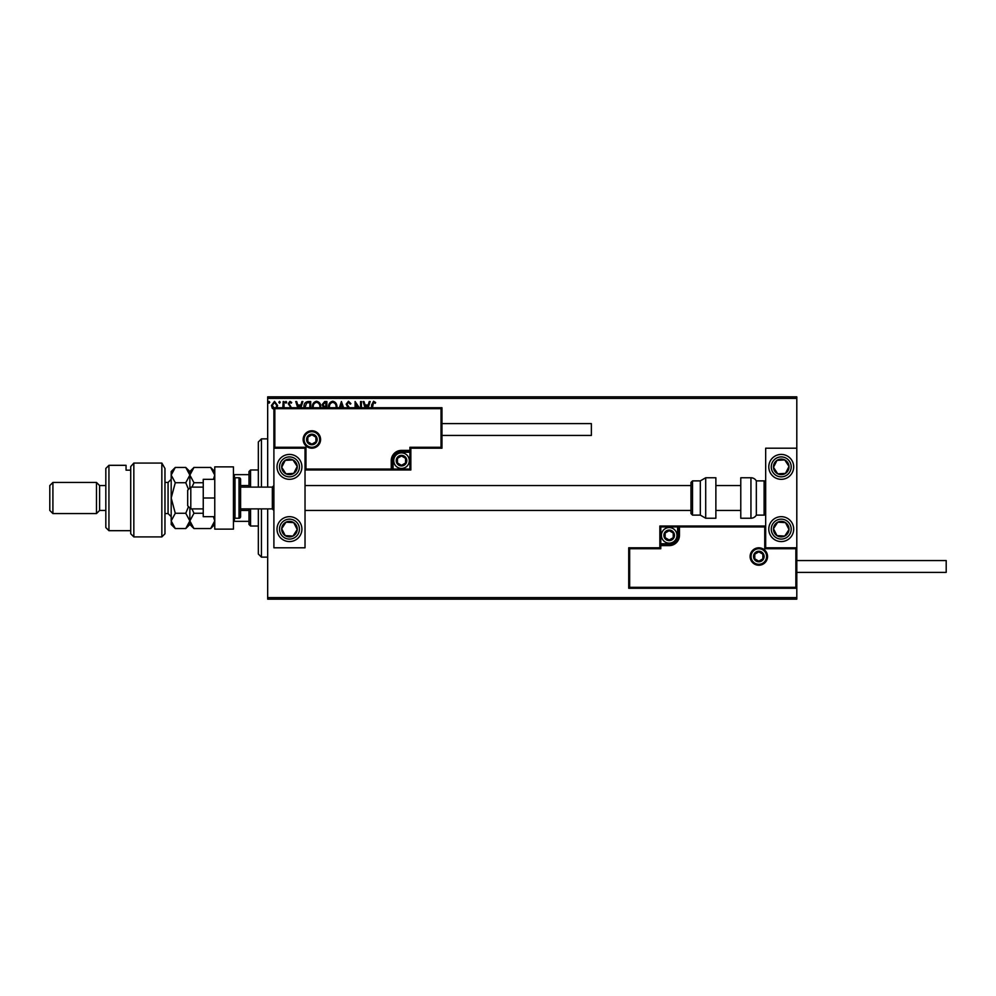 <?xml version="1.0" encoding="UTF-8"?>
<svg xmlns="http://www.w3.org/2000/svg" width="996" height="996" viewBox="0 0 996 996"><rect width="100%" height="100%" fill="white"/><g stroke="black" fill="none" stroke-linecap="round" stroke-linejoin="round"><path stroke-width="1.49" d="M274.523 409.617L272.257 408.298L271.447 405.472L274.523 401.376L277.585 405.472L276.776 408.298M282.814 407.738L283.175 401.513L284.009 401.513L284.009 407.738M289.774 408.634L290.384 406.841L288.205 403.679L289.973 401.376L291.691 402.446L291.218 403.193L290.073 402.347L289.039 403.629L291.417 407.738M304.029 407.738L303.992 406.816C303.867 403.679 305.249 401.911 308.162 401.513L310.69 401.513L310.69 407.738M323.488 407.738L322.144 404.6L324.708 401.513L326.887 401.513L326.887 407.738M339.424 407.738L341.416 401.513L343.558 407.738M342.636 407.738L341.491 404.139L340.333 407.738M360.552 407.738L360.552 401.513L361.386 401.513L361.386 407.738M358.187 407.738L355.945 404.276L355.945 407.738M355.099 407.738L355.099 401.513L359.332 407.738M371.583 407.738L371.583 405.048L373.575 401.239L375.629 402.496L375.206 403.33L373.587 402.347L372.417 407.738M267.675 398.4L267.675 396.844L796.8 396.844L796.8 398.4L267.675 398.4L267.675 487.106M267.675 508.894L267.675 597.6L796.8 597.6L796.8 599.156L267.675 599.156L267.675 597.6M796.8 398.4L796.8 448.2L765.675 448.2L765.675 547.8L796.8 547.8L796.8 448.2M795.866 587.329L796.8 588.263L628.725 588.263L628.725 547.8L629.659 548.734L629.659 587.329L795.866 587.329L795.866 548.734L796.8 547.8L796.8 597.6M365.059 407.738L363.067 401.513L363.976 401.513L365.096 404.999L368.159 404.999L369.279 401.513L370.188 401.513L368.196 407.738M348.015 407.738L346.16 404.177L348.463 401.239L350.916 403.617L350.231 404.164L348.525 402.347L347.006 404.202L349.92 408.485M328.605 407.738L328.568 406.966C328.518 403.853 329.913 401.948 332.751 401.239C335.59 401.923 336.984 403.816 336.947 406.916L336.909 407.738M312.395 407.738L312.371 406.966C312.308 403.853 313.703 401.948 316.541 401.239C319.38 401.923 320.787 403.816 320.749 406.916L320.712 407.738M297.742 407.738L295.75 401.513L296.659 401.513L297.779 404.999L300.842 404.999L301.962 401.513L302.871 401.513L300.879 407.738M286.674 402.284L285.976 403.193L285.267 402.284L285.976 401.376L286.674 402.284M280.25 402.284L279.552 403.193L278.843 402.284L279.552 401.376L280.25 402.284M269.767 402.284L269.069 403.193L268.372 402.284L269.069 401.376L269.767 402.284M367.287 407.738L367.798 406.119L365.457 406.119L365.968 407.738M336.063 407.738L336.113 406.916C336.15 404.438 335.042 402.919 332.776 402.347C330.473 402.919 329.352 404.451 329.402 406.966L329.452 407.738M325.63 406.679L326.053 402.633L325.094 402.633L322.978 404.6L324.298 406.555L325.63 406.679M319.865 407.738L319.915 406.916C319.953 404.438 318.832 402.919 316.579 402.347C314.275 402.919 313.155 404.451 313.205 406.966L313.242 407.738M309.856 407.738L309.856 402.633L306.706 402.907L304.876 407.738M299.958 407.738L300.481 406.119L298.14 406.119L298.651 407.738M276.079 407.738L276.751 405.459L274.523 402.347L272.281 405.459L274.523 408.634M289.463 454.425A12.45 12.45 0 0 1 301.913 466.875A12.45 12.45 0 0 1 289.463 479.325A12.45 12.45 0 0 1 277.013 466.875A12.45 12.45 0 0 1 289.463 454.425A12.45 12.45 0 0 0 279.042 473.685A12.45 12.45 0 0 0 296.273 477.296A12.45 12.45 0 0 0 299.883 460.065M289.463 541.575A12.45 12.45 0 0 0 301.913 529.125A12.45 12.45 0 0 0 289.463 516.675A12.45 12.45 0 0 0 277.013 529.125A12.45 12.45 0 0 0 299.883 535.935A12.45 12.45 0 0 0 296.273 518.704M305.025 448.2L305.025 547.8L273.9 547.8L273.9 448.2L305.025 448.2L305.959 447.266L305.959 469.054L305.025 469.988L393.109 469.988L393.109 469.054L409.916 469.054L409.916 452.246L401.513 452.246A8.404 8.404 0 0 0 393.109 460.65L393.109 469.054L392.175 469.054A0.934 0.934 0 0 1 391.241 469.988L391.241 460.65A10.271 10.271 0 0 1 401.513 450.379L409.916 450.379L409.916 447.266L441.041 447.266L441.041 408.671L441.975 407.738L441.975 448.2L410.85 448.2L410.85 450.379L409.916 450.379L409.916 451.313L401.513 451.313A9.338 9.338 0 0 0 392.175 460.65L392.175 469.054L305.959 469.054M781.238 541.575A12.45 12.45 0 0 1 768.788 529.125A12.45 12.45 0 0 1 781.238 516.675A12.45 12.45 0 0 1 793.688 529.125A12.45 12.45 0 0 1 781.238 541.575M781.238 454.425A12.45 12.45 0 0 0 768.788 466.875A12.45 12.45 0 0 0 781.238 479.325A12.45 12.45 0 0 0 793.688 466.875A12.45 12.45 0 0 0 781.238 454.425A12.45 12.45 0 0 1 791.658 460.065M190.796 508.894L187.684 505.781L187.684 490.219L190.796 487.106L190.796 508.894L203.246 508.894M240.596 508.894L272.344 508.894L272.344 487.106L273.9 485.55M751.046 556.515A7.781 7.781 0 0 0 758.828 564.296A7.781 7.781 0 0 0 766.609 556.515A7.781 7.781 0 0 0 758.828 548.734A7.781 7.781 0 0 0 751.046 556.515M628.725 547.8L659.85 547.8L659.85 545.621L660.784 545.621L660.784 548.734L629.659 548.734M669.188 543.754L669.188 544.688L660.784 544.688A0.934 0.934 0 0 0 659.85 545.621L659.85 526.013L677.591 526.013L677.591 526.946L660.784 526.946L660.784 543.754L669.188 543.754A8.404 8.404 0 0 0 677.591 535.35L677.591 526.946L678.525 526.946A0.934 0.934 0 0 1 679.459 526.013L677.591 526.013M669.188 545.621L669.188 544.688A9.338 9.338 0 0 0 678.525 535.35L678.525 526.946L679.459 526.946L679.459 526.013L765.675 526.013L764.741 526.946L679.459 526.946L679.459 535.35A10.271 10.271 0 0 1 669.188 545.621L660.784 545.621L660.784 543.754L659.85 543.754M629.659 587.329L628.725 588.263M659.85 547.8L660.784 548.734M795.866 548.734L764.741 548.734L765.675 547.8M659.85 526.013L660.784 526.946M319.654 439.485A7.781 7.781 0 0 0 311.873 431.704A7.781 7.781 0 0 0 304.091 439.485A7.781 7.781 0 0 0 311.873 447.266A7.781 7.781 0 0 0 319.654 439.485M441.041 408.671L274.834 408.671L274.834 447.266L273.9 448.2L273.9 407.738L441.975 407.738M410.85 452.246L409.916 452.246L409.916 451.313A0.934 0.934 0 0 0 410.85 450.379L410.85 469.988L393.109 469.988M441.975 448.2L441.041 447.266M410.85 448.2L409.916 447.266M274.834 408.671L273.9 407.738M410.85 469.988L409.916 469.054M406.181 460.65A4.669 4.669 0 0 0 397.466 458.322A4.669 4.669 0 0 0 401.513 465.319A4.669 4.669 0 0 0 406.181 460.65M405.559 460.65L405.559 458.322L401.513 455.981L397.466 458.322L397.466 462.991L401.513 465.319L405.559 462.991L405.559 460.65M393.731 460.65A7.781 7.781 0 0 1 401.513 452.869A7.781 7.781 0 0 1 409.294 460.65A7.781 7.781 0 0 1 401.513 468.431A7.781 7.781 0 0 1 393.731 460.65M397.466 458.309L397.466 462.991L401.513 465.319L405.559 462.991L405.559 458.322L401.513 455.981M673.856 535.35A4.669 4.669 0 0 0 665.141 533.009A4.669 4.669 0 0 0 669.188 540.019A4.669 4.669 0 0 0 673.856 535.35M673.234 535.35L673.234 533.009L669.188 530.681L665.141 533.009L665.141 537.678L669.188 540.019L673.234 537.678L673.234 535.35M661.406 535.35A7.781 7.781 0 0 1 669.188 527.569A7.781 7.781 0 0 1 676.969 535.35A7.781 7.781 0 0 1 669.188 543.131A7.781 7.781 0 0 1 661.406 535.35M665.141 533.009L665.141 537.678L669.188 540.019M673.234 537.691L673.234 533.009M763.496 556.515A4.669 4.669 0 0 0 754.781 554.174A4.669 4.669 0 0 0 758.828 561.184A4.669 4.669 0 0 0 763.496 556.515M762.874 556.515L762.874 554.174L758.828 551.846L754.781 554.174L754.781 558.843L758.828 561.184L762.874 558.843L762.874 556.515M754.781 554.174L754.781 558.843L758.828 561.184M762.874 558.856L762.874 554.174M316.541 439.485A4.669 4.669 0 0 0 307.826 437.157A4.669 4.669 0 0 0 311.873 444.154A4.669 4.669 0 0 0 316.541 439.485M315.919 439.485L315.919 437.157L311.873 434.816L307.826 437.157L307.826 441.826L311.873 444.154L315.919 441.826L315.919 439.485M307.826 437.144L307.826 441.826L311.873 444.154L315.919 441.826L315.919 437.157M282.951 524.867A7.781 7.781 0 0 0 292.973 536.072A7.781 7.781 0 0 0 293.72 522.614A7.781 7.781 0 0 0 282.951 524.867M283.823 525.44L281.694 528.702L285.205 535.636L292.973 536.072L297.231 529.548L293.72 522.614L285.952 522.178L283.823 525.44M282.652 539.546A12.45 12.45 0 0 1 289.463 516.675M281.694 528.702L285.205 535.636L292.973 536.072L297.231 529.548L293.72 522.614L285.952 522.178L281.694 528.702M774.726 524.867A7.781 7.781 0 0 0 784.748 536.072A7.781 7.781 0 0 0 785.495 522.614A7.781 7.781 0 0 0 774.726 524.867M775.598 525.44L773.469 528.702L776.98 535.636L784.748 536.072L789.006 529.548L785.495 522.614L777.727 522.178L775.598 525.44M773.469 528.702L776.98 535.636L784.748 536.072L789.006 529.548L785.495 522.614L777.727 522.178L773.469 528.702M787.749 462.617A7.781 7.781 0 0 0 773.469 467.298A7.781 7.781 0 0 0 785.495 473.386A7.781 7.781 0 0 0 787.749 462.617M786.877 463.19L784.748 459.928L776.98 460.364L773.469 467.298L777.727 473.822L785.495 473.386L789.006 466.452L786.877 463.19M770.817 473.685A12.45 12.45 0 0 1 774.427 456.454M784.748 459.928L776.98 460.364L773.469 467.298L777.727 473.822L785.495 473.386L789.006 466.452L784.748 459.928M295.974 462.617A7.781 7.781 0 0 0 281.694 467.298A7.781 7.781 0 0 0 293.72 473.386A7.781 7.781 0 0 0 295.974 462.617M295.102 463.19L292.973 459.928L285.205 460.364L281.694 467.298L285.952 473.822L293.72 473.386L297.231 466.452L295.102 463.19M292.973 459.928L285.205 460.364L281.694 467.298L285.952 473.822L293.72 473.386L297.231 466.452L292.973 459.928M750.947 518.231A6.225 6.225 0 0 0 756.338 515.119L756.338 480.881A6.225 6.225 0 0 0 750.947 477.769L740.775 477.769L740.775 518.231L750.947 518.231L750.947 477.769M756.338 515.119L764.119 515.119A1.556 1.556 0 0 0 765.675 513.562M764.119 515.119L764.119 480.881A1.556 1.556 0 0 1 765.675 482.438M764.119 480.881L756.338 480.881M705.703 518.231L715.875 518.231L715.875 477.769L705.703 477.769L705.703 518.231L700.313 515.119L700.313 480.881L692.531 480.881L692.531 515.119L690.975 513.562L690.975 482.438L692.531 480.881M690.975 492.734L690.975 485.55L305.025 485.55M796.8 560.561L946.2 560.561L946.2 572.389L796.8 572.389M441.975 423.611L591.375 423.611L591.375 435.439L441.975 435.439M214.763 498L203.246 498L203.246 516.675L214.763 516.675M203.246 498L203.246 479.325L214.763 479.325M214.763 529.125L214.763 466.875L233.438 466.875L233.438 529.125L214.763 529.125M234.994 477.769L234.994 518.231L239.04 518.231A1.556 1.556 0 0 0 240.596 516.675L240.596 479.325A1.556 1.556 0 0 0 239.04 477.769L234.994 477.769A1.556 1.556 0 0 0 233.438 479.325M234.994 518.231A1.556 1.556 0 0 1 233.438 516.675M261.45 508.894L261.45 557.138L258.338 554.025L258.338 508.894M258.338 487.106L258.338 441.975L261.45 438.863L261.45 487.106M250.556 508.894L250.556 526.013L249 524.456L249 508.894M249 487.106L249 471.544L250.556 469.988L250.556 487.106M250.556 526.013L258.338 526.013M250.556 469.988L258.338 469.988M249 521.344L233.438 521.344M249 510.45L240.596 510.45M249 485.55L240.596 485.55M233.438 474.656L234.371 474.656L234.371 477.893M249 474.656L234.371 474.656M234.371 518.107L234.371 521.344M164.963 533.794L161.85 536.906L161.85 463.065L164.963 468.469L164.963 533.794M108.938 530.681L105.825 527.569L105.825 468.431L108.938 465.319L108.938 530.681L130.725 530.681M99.6 510.45L99.6 485.55L96.488 482.438L96.488 513.562L99.6 510.45L105.825 510.45M52.913 513.562L49.8 510.45L49.8 485.55L52.913 482.438L52.913 513.562L96.488 513.562M52.913 482.438L96.488 482.438M99.6 485.55L105.825 485.55M130.725 470.162L126.056 470.162L126.056 465.319L126.056 470.162M108.938 465.319L126.056 465.319M130.725 466.564L133.838 463.065L133.838 536.906L130.725 533.794L130.725 466.564L133.838 463.065L161.85 463.065L164.963 468.469M213.443 516.675L214.763 520.908L210.666 528.552L193.959 528.552L189.863 520.908L193.959 513.276L203.246 513.276M192.016 487.106L193.959 482.724L203.246 482.724M193.959 513.276L192.016 508.894M193.959 482.724L189.863 475.092L193.959 467.448L210.666 467.448L214.763 475.092L213.443 479.325M213.903 524.307L214.763 520.908M189.863 488.04L189.863 471.544L193.959 467.448M193.959 528.552L189.863 524.456L189.863 507.96M188.505 506.603L185.766 513.276L189.863 520.908L185.766 528.552L175.284 528.552L171.188 520.908L171.188 471.544L175.284 467.448L185.766 467.448L189.863 475.092L185.766 482.724L188.505 489.397M175.284 528.552L171.188 524.456L171.262 521.904M171.188 520.908L175.284 513.276L171.188 498L175.284 482.724L171.188 475.092L175.284 467.448M172.333 471.158L171.262 474.096M175.284 482.724L185.766 482.724M175.284 513.276L185.766 513.276M767.543 556.515A8.715 8.715 0 0 1 758.828 565.23A8.715 8.715 0 0 1 750.113 556.515A8.715 8.715 0 0 1 758.828 547.8A8.715 8.715 0 0 1 767.543 556.515M764.741 548.734L764.741 526.946M677.591 535.35L679.459 535.35M303.158 439.485A8.715 8.715 0 0 1 311.873 430.77A8.715 8.715 0 0 1 320.588 439.485A8.715 8.715 0 0 1 311.873 448.2A8.715 8.715 0 0 1 303.158 439.485M274.834 447.266L305.959 447.266M401.513 452.246L401.513 450.379M393.109 460.65L391.241 460.65M406.804 460.65A5.291 5.291 0 0 0 401.513 455.359A5.291 5.291 0 0 0 396.221 460.65A5.291 5.291 0 0 0 401.513 465.941A5.291 5.291 0 0 0 406.804 460.65M674.479 535.35A5.291 5.291 0 0 0 669.188 530.059A5.291 5.291 0 0 0 663.896 535.35A5.291 5.291 0 0 0 669.188 540.641A5.291 5.291 0 0 0 674.479 535.35M764.119 556.515A5.291 5.291 0 0 0 758.828 551.224A5.291 5.291 0 0 0 753.536 556.515A5.291 5.291 0 0 0 758.828 561.806A5.291 5.291 0 0 0 764.119 556.515M317.164 439.485A5.291 5.291 0 0 0 311.873 434.194A5.291 5.291 0 0 0 306.581 439.485A5.291 5.291 0 0 0 311.873 444.776A5.291 5.291 0 0 0 317.164 439.485M281.121 523.672A9.96 9.96 0 0 0 284.009 537.466A9.96 9.96 0 0 0 297.804 534.578A9.96 9.96 0 0 0 294.916 520.784A9.96 9.96 0 0 0 281.121 523.672M772.896 523.672A9.96 9.96 0 0 0 775.784 537.466A9.96 9.96 0 0 0 789.579 534.578A9.96 9.96 0 0 0 786.691 520.784A9.96 9.96 0 0 0 772.896 523.672M789.579 461.422A9.96 9.96 0 0 0 775.784 458.534A9.96 9.96 0 0 0 772.896 472.328A9.96 9.96 0 0 0 786.691 475.217A9.96 9.96 0 0 0 789.579 461.422M297.804 461.422A9.96 9.96 0 0 0 284.009 458.534A9.96 9.96 0 0 0 281.121 472.328A9.96 9.96 0 0 0 294.916 475.217A9.96 9.96 0 0 0 297.804 461.422M239.04 518.231L239.04 477.769M164.963 513.562L168.075 513.562L168.075 482.438L171.188 479.325M272.344 508.894L273.9 510.45M740.775 510.45L715.875 510.45M690.975 510.45L305.025 510.45M740.775 485.55L715.875 485.55M190.796 487.106L203.246 487.106M240.596 487.106L272.344 487.106M692.531 515.119L700.313 515.119M705.703 477.769L700.313 480.881M261.45 438.863L267.675 438.863M261.45 557.138L267.675 557.138M133.838 536.906L161.85 536.906M214.763 471.544L210.666 467.448M214.763 524.456L210.666 528.552M189.863 524.456L185.766 528.552M189.863 471.544L185.766 467.448M164.963 482.438L168.075 482.438M168.075 513.562L171.188 516.675"/></g></svg>
